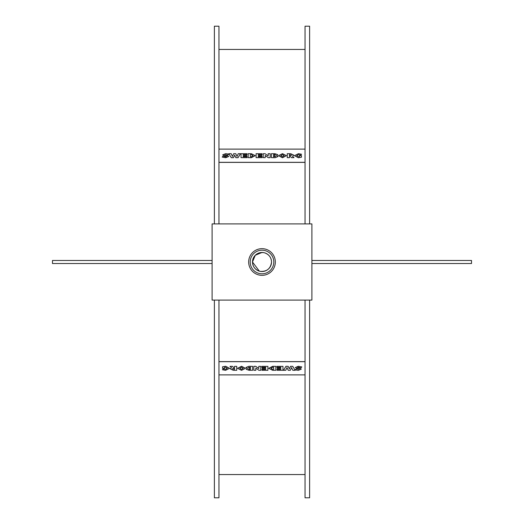 <?xml version="1.0" encoding="UTF-8"?>
<svg xmlns="http://www.w3.org/2000/svg" width="524" height="524" viewBox="0 0 524 524"><rect width="100%" height="100%" fill="white"/><g stroke="black" fill="none" stroke-linecap="round" stroke-linejoin="round"><path stroke-width="0.79" d="M274.864 154.58L275.565 154.907L273.548 155.255L273.548 154.58L274.864 154.58L273.548 154.619L273.548 155.255M275.565 154.947L274.864 154.619M274.864 156.054L275.762 156.407L273.548 156.787L273.548 156.054L274.864 156.054L273.548 156.093L273.548 156.787M275.762 156.44L274.864 156.093M274.982 153.702L271.393 153.702L271.393 157.659L275.133 157.659L278.015 156.552L276.541 155.549L277.786 154.698L274.982 153.702M276.541 155.589L277.786 154.698M271.393 157.659L275.133 157.698L278.015 156.552M262.072 154.606L258.267 154.639L258.267 155.222L258.267 154.606L262.072 154.606L262.072 153.702L256.098 153.702L256.098 157.659L262.177 157.659L262.177 156.755L258.267 156.755L258.267 156.132L261.718 156.132L261.718 155.222L258.267 155.222M258.267 156.755L258.267 156.165L261.718 156.132M256.098 157.659L262.177 157.659M251.31 154.626L253.072 155.687L251.415 156.735L250.321 156.735L250.321 154.626L251.31 154.626L250.321 154.665L250.321 156.735M253.072 155.726L251.31 154.665M251.35 153.702L248.153 153.702L248.153 157.659L251.278 157.659L255.28 155.674L251.35 153.702M248.153 157.659L251.278 157.698L255.28 155.674M240.47 153.702L238.073 157.698L235.839 157.659L238.073 157.659L240.47 153.702L238.25 153.702L237.031 156.44L235.774 153.702L233.658 153.709L232.44 156.44L231.189 153.702L228.87 153.702L231.248 157.659L233.481 157.659L234.667 155.137L235.839 157.659M235.839 157.698L234.667 155.137M234.667 155.169L233.481 157.659M233.481 157.698L231.248 157.659M231.248 157.698L228.87 153.702M228.746 154.108L225.687 153.65L222.661 154.894L226.479 156.512L225.726 156.781L223.008 156.172L222.196 157.069L225.706 157.691L228.726 156.453L224.907 154.783L227.94 155.012L228.746 154.108L227.94 155.012M227.94 155.045L224.907 154.822M222.196 157.069L225.706 157.731L228.726 156.453M226.479 156.552L222.661 154.894M247.001 154.606L243.195 154.639L243.195 155.222L243.195 154.606L247.001 154.606L247.001 153.702L241.027 153.702L241.027 157.659L247.105 157.659L247.105 156.755L243.195 156.755L243.195 156.132L246.647 156.132L246.647 155.222L243.195 155.222M243.195 156.755L243.195 156.165L246.647 156.132M241.027 157.659L247.105 157.659M270.155 157.659L268.308 157.698L270.155 157.659L270.155 153.702L268.177 153.702L268.177 155.916L265.079 153.702L263.225 153.702L263.225 157.659L265.216 157.659L265.216 155.458L268.308 157.659M268.308 157.698L265.216 155.497M263.225 157.659L265.216 157.659M268.177 155.916L268.177 153.735M284.231 155.68L282.495 156.728L280.707 155.68L282.495 154.645L284.231 155.68M284.231 155.72L282.495 154.645M282.495 154.685L280.707 155.72M286.451 155.674L282.469 153.663L278.48 155.674L282.469 157.711L286.451 155.674L282.469 157.744L278.48 155.674M291.698 155.176L289.438 154.639L289.438 155.687L289.438 154.606L291.698 155.143L289.438 155.687M294.01 157.659L291.547 157.698L290.584 156.63L291.547 157.659L294.01 157.659L292.53 156.368L293.761 155.111L290.676 153.702L287.263 153.702L287.263 157.659L289.438 157.659L289.438 156.591L290.584 156.591M290.584 156.63L289.438 156.63M287.263 157.659L289.438 157.659M292.53 156.407L293.761 155.111M301.47 155.608L299.604 155.608L299.604 156.578L298.503 156.728L296.636 155.68L298.483 154.645L300.35 155.071L301.575 154.266L298.49 153.663L294.409 155.68L298.346 157.711L301.47 157.2L301.47 155.608M294.409 155.68L298.346 157.744L301.47 157.2M300.35 155.071L301.575 154.266M300.35 155.111L298.483 154.685L296.636 155.72M299.604 156.578L299.604 155.648M305.047 149.117L218.953 149.117M218.953 162.316L305.047 162.316M249.136 369.42L248.435 369.093L250.452 368.745L250.452 369.42L249.136 369.42L250.452 369.381L250.452 368.745M248.435 369.053L249.136 369.381M249.136 367.946L248.238 367.593L250.452 367.213L250.452 367.946L249.136 367.946L250.452 367.907L250.452 367.213M248.238 367.56L249.136 367.907M249.018 370.298L252.607 370.298L252.607 366.341L248.867 366.341L245.985 367.448L247.459 368.451L246.214 369.302L249.018 370.298M247.459 368.411L246.214 369.302M252.607 366.341L248.867 366.302L245.985 367.448M261.928 369.394L265.733 369.361L265.733 368.778L265.733 369.394L261.928 369.394L261.928 370.298L267.902 370.298L267.902 366.341L261.823 366.341L261.823 367.245L265.733 367.245L265.733 367.868L262.282 367.868L262.282 368.778L265.733 368.778M265.733 367.245L265.733 367.835L262.282 367.868M267.902 366.341L261.823 366.341M272.69 369.374L270.928 368.313L272.585 367.265L273.679 367.265L273.679 369.374L272.69 369.374L273.679 369.335L273.679 367.265M270.928 368.274L272.69 369.335M272.65 370.298L275.847 370.298L275.847 366.341L272.722 366.341L268.72 368.326L272.65 370.298M275.847 366.341L272.722 366.302L268.72 368.326M283.53 370.298L285.927 366.302L288.161 366.341L285.927 366.341L283.53 370.298L285.75 370.298L286.969 367.56L288.226 370.298L290.342 370.291L291.56 367.56L292.811 370.298L295.13 370.298L292.752 366.341L290.519 366.341L289.333 368.863L288.161 366.341M288.161 366.302L289.333 368.863M289.333 368.831L290.519 366.341M290.519 366.302L292.752 366.341M292.752 366.302L295.13 370.298M295.254 369.892L298.313 370.35L301.339 369.106L297.521 367.488L298.274 367.219L300.992 367.828L301.804 366.931L298.294 366.309L295.274 367.547L299.093 369.217L296.06 368.988L295.254 369.892L296.06 368.988M296.06 368.955L299.093 369.178M301.804 366.931L298.294 366.269L295.274 367.547M297.521 367.448L301.339 369.106M277 369.394L280.805 369.361L280.805 368.778L280.805 369.394L277 369.394L277 370.298L282.973 370.298L282.973 366.341L276.895 366.341L276.895 367.245L280.805 367.245L280.805 367.868L277.353 367.868L277.353 368.778L280.805 368.778M280.805 367.245L280.805 367.835L277.353 367.868M282.973 366.341L276.895 366.341M253.845 366.341L255.692 366.302L253.845 366.341L253.845 370.298L255.823 370.298L255.823 368.084L258.922 370.298L260.775 370.298L260.775 366.341L258.784 366.341L258.784 368.542L255.692 366.341M255.692 366.302L258.784 368.503M260.775 366.341L258.784 366.341M255.823 368.084L255.823 370.265M239.769 368.32L241.505 367.272L243.293 368.32L241.505 369.354L239.769 368.32M239.769 368.28L241.505 369.354M241.505 369.315L243.293 368.28M237.549 368.326L241.531 370.337L245.52 368.326L241.531 366.289L237.549 368.326L241.531 366.256L245.52 368.326M232.302 368.824L234.562 369.361L234.562 368.313L234.562 369.394L232.302 368.857L234.562 368.313M229.99 366.341L232.453 366.302L233.416 367.37L232.453 366.341L229.99 366.341L231.47 367.632L230.239 368.889L233.324 370.298L236.737 370.298L236.737 366.341L234.562 366.341L234.562 367.409L233.416 367.409M233.416 367.37L234.562 367.37M236.737 366.341L234.562 366.341M231.47 367.593L230.239 368.889M222.53 368.392L224.396 368.392L224.396 367.422L225.497 367.272L227.364 368.32L225.517 369.354L223.65 368.929L222.425 369.734L225.51 370.337L229.591 368.32L225.654 366.289L222.53 366.8L222.53 368.392M229.591 368.32L225.654 366.256L222.53 366.8M223.65 368.929L222.425 369.734M223.65 368.889L225.517 369.315L227.364 368.28M224.396 367.422L224.396 368.352M305.047 361.684L218.953 361.684M218.953 374.883L305.047 374.883M309.618 300.095L309.618 497.8L305.047 497.8L305.047 300.095M305.047 223.905L305.047 26.2L309.618 26.2L309.618 223.905M305.047 162.388L218.953 162.388M214.382 223.905L214.382 26.2L218.953 26.2L218.953 223.905M218.953 300.095L218.953 497.8L214.382 497.8L214.382 300.095M218.953 361.612L305.047 361.612M311.904 260.474L471.515 260.474L471.515 263.526L311.904 263.526M212.096 263.526L52.485 263.526L52.485 260.474L212.096 260.474M259.334 271.144L252.476 262C252.732 266.552 255.018 269.598 259.334 271.144L260.474 271.399C267.004 271.648 270.692 268.517 271.524 262A9.524 9.524 0 0 0 257.238 253.754A9.524 9.524 0 0 0 257.238 270.246A9.524 9.524 0 0 0 271.524 262C271.268 257.448 268.982 254.402 264.666 252.856L263.526 252.601C256.996 252.352 253.308 255.483 252.476 262L255.273 255.26L262 252.476M212.096 223.905L212.096 300.095L311.904 300.095L311.904 223.905L212.096 223.905M273.81 262A11.81 11.81 0 0 0 256.098 251.775A11.81 11.81 0 0 0 256.098 272.225A11.81 11.81 0 0 0 273.81 262M262 275.336A13.336 13.336 0 0 1 250.452 255.332A13.336 13.336 0 0 1 273.548 255.332A13.336 13.336 0 0 1 262 275.336M218.953 49.439L305.047 49.439M218.953 474.561L305.047 474.561"/></g></svg>
